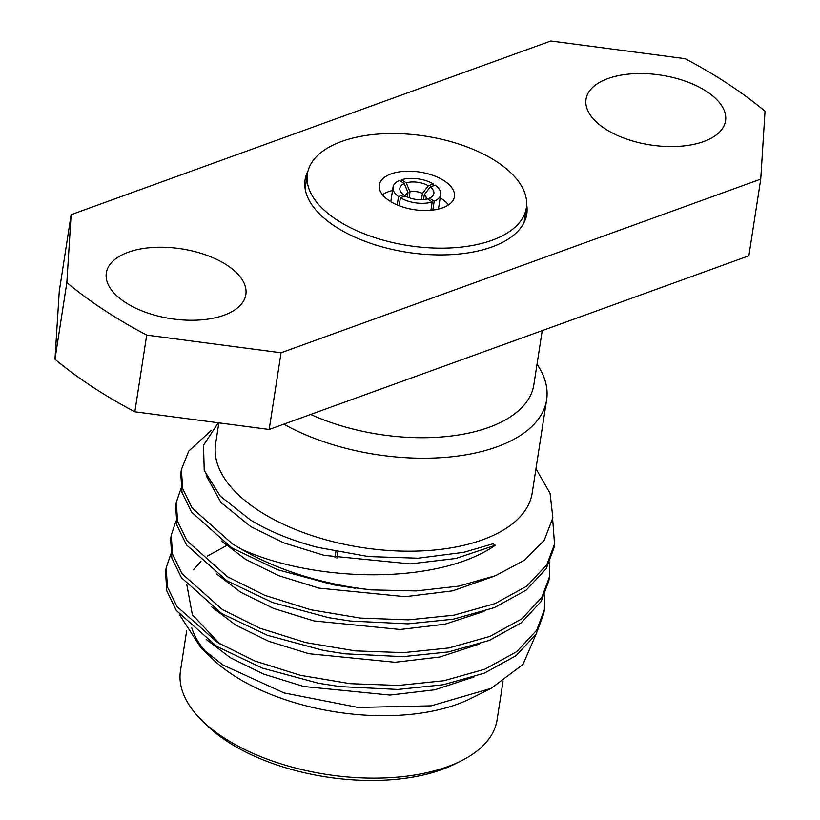 <?xml version="1.0" encoding="UTF-8"?>
<svg xmlns="http://www.w3.org/2000/svg" width="820" height="820" viewBox="0 0 820 820"><rect width="100%" height="100%" fill="white"/><g stroke="black" fill="none" stroke-linecap="round" stroke-linejoin="round"><path stroke-width="1.23" d="M448.55 204.897A38.017 19.003 8.8 0 0 440.186 197.866A38.017 19.003 8.8 0 1 448.55 204.897M392.524 190.486A38.017 19.003 8.8 0 0 388.332 191.736A38.017 19.003 8.8 0 0 382.438 194.658A38.017 19.003 8.8 0 1 388.332 191.736A38.017 19.003 8.8 0 1 392.524 190.486M308.074 170.744A112.166 56.078 8.8 0 0 305.091 179.734A112.166 56.078 8.8 0 0 367.852 242.361A112.166 56.078 8.8 0 0 492 246.933A112.166 56.078 8.8 0 0 526.778 214.051A112.166 56.078 8.8 0 0 526.655 204.58M525.23 219.862A112.166 56.078 8.8 0 0 524.933 216.982M542.235 330.614L533.841 384.805A145.273 72.631 -171.2 0 1 310.667 414.459M537.028 364.213A160.208 80.104 -171.2 0 1 546.622 399.873A160.208 80.104 -171.2 0 1 448.345 457.109A160.208 80.104 -171.2 0 1 283.833 424.165M460.973 760.98L454.803 764.055A153.309 76.649 -171.2 0 1 227.048 741.29A153.309 76.649 -171.2 0 1 207.398 725.751L202.448 720.954A160.208 80.104 8.8 0 0 222.978 737.19A160.208 80.104 8.8 0 0 460.973 760.98A160.208 80.104 8.8 0 0 497.104 719.775L502.998 681.656M535.911 634.516L523.016 664.374L491.262 688.298L470.639 698.558A160.208 80.104 -171.2 0 1 232.644 674.778A160.208 80.104 -171.2 0 1 212.103 658.542L200.849 647.646L179.703 615.031M546.622 399.873L532.231 492.83A160.208 80.104 -171.2 0 1 426.595 550.64A160.208 80.104 -171.2 0 1 258.115 510.245A160.208 80.104 -171.2 0 1 215.598 443.815L218.848 422.853M607.907 78.556A70.602 35.301 -171.2 0 1 686.053 81.436A70.602 35.301 -171.2 0 1 725.556 120.858A70.602 35.301 -171.2 0 1 703.662 141.552A70.602 35.301 -171.2 0 1 625.516 138.672A70.602 35.301 -171.2 0 1 586.023 99.251A70.602 35.301 -171.2 0 1 607.907 78.556M128.207 252.242A70.602 35.301 -171.2 0 1 206.353 255.122A70.602 35.301 -171.2 0 1 245.856 294.534A70.602 35.301 -171.2 0 1 223.962 315.239A70.602 35.301 -171.2 0 1 145.827 312.358A70.602 35.301 -171.2 0 1 106.323 272.937A70.602 35.301 -171.2 0 1 128.207 252.242M491.262 688.298L431.228 705.846L357.981 707.434L284.058 692.92L222.927 664.999L200.849 647.646M206.845 653.079A160.208 80.104 -171.2 0 1 191.736 627.792M218.294 422.782L203.514 445.239L204.221 470.526L220.416 496.264L250.592 520.075C269.37 531.462 291.674 540.544 317.494 547.329L368.416 556.554L418.118 558.205L463.894 552.301L493.107 543.762L495.341 545.259C437.654 585.275 315.485 582.6 241.808 549.369A190.076 95.038 -171.2 0 0 370.865 589.867L416.242 590.933L458.728 586.136L495.639 575.63L524.636 560.111L544.162 540.452L552.864 517.789L550.066 493.343L535.962 468.732M170.888 553.869L166.163 567.901L167.413 586.905L176.925 606.472L217.29 642.337L254.805 660.981L300.571 675.342L350.181 683.675L398.458 685.438L443.917 680.733L484.856 669.192L516.692 651.674L536.7 630.231L544.367 609.66L544.613 594.941M166.163 567.901L165.548 571.909L166.788 590.912L176.31 610.48L216.664 646.345L262.277 668.085L318.447 683.245L340.126 686.606L397.843 689.446L443.292 684.741L484.23 673.199L516.077 655.672L536.085 634.229L543.752 613.668L544.367 609.66M211.283 430.377L188.733 451.113L181.394 469.522L182.645 488.525L192.157 508.092L232.511 543.957L241.808 549.369M181.394 469.522L180.779 473.529L182.019 492.533L191.531 512.1L231.896 547.965L277.498 569.705L333.678 584.875L370.865 589.867M181.035 488.289L176.32 502.311L177.561 521.315L187.083 540.893L227.437 576.757L264.952 595.392L310.718 609.752L360.328 618.085L408.616 619.858L454.075 615.154L495.003 603.612L526.85 586.085L546.858 564.642L554.525 544.07L552.67 519.193M176.32 502.311L175.695 506.319L176.946 525.323L186.458 544.89L226.822 580.755L272.424 602.495L328.605 617.665L350.273 621.027L407.991 623.856L453.45 619.161L494.388 607.62L526.225 590.092L546.233 568.649L553.9 548.078L554.525 544.07M175.962 521.079L171.247 535.111L172.487 554.115L181.999 573.682L222.363 609.547L259.878 628.192L305.645 642.552L355.255 650.875L403.542 652.648L448.991 647.943L489.929 636.402L521.766 618.874L541.774 597.431L549.451 576.87L549.687 562.151M171.247 535.101L170.621 539.109L171.862 558.112L181.384 577.69L221.738 613.555L267.351 635.285L323.521 650.455L345.199 653.817L402.917 656.656L448.376 651.951L489.304 640.41L521.151 622.882L541.159 601.439L548.826 580.867L549.451 576.87M421.439 199.752L422.413 193.458A10.322 5.156 8.8 0 0 410.02 191.829L409.108 197.692M425.816 199.28A10.322 5.156 8.8 0 0 426.154 198.337A10.322 5.156 8.8 0 0 424.288 194.699L423.52 199.619M399.176 205.738L400.406 197.763A24.108 12.054 8.8 0 0 432.202 201.956L430.91 210.268M398.53 196.534L403.532 194.729A17.22 8.61 -171.2 0 1 402.22 193.612A17.22 8.61 -171.2 0 1 404.239 183.557L399.545 180.472A24.108 12.054 8.8 0 0 393.046 187.165A24.108 12.054 8.8 0 0 398.53 196.534L397.228 204.949M433.021 185.955L433.339 183.936A24.108 12.054 8.8 0 0 401.544 179.754L401.257 181.599M434.19 201.228A24.108 12.054 8.8 0 0 440.699 194.545A24.108 12.054 8.8 0 0 435.205 185.166L430.213 186.98A17.22 8.61 -171.2 0 1 429.998 197.917A17.22 8.61 -171.2 0 1 429.506 198.143L434.19 201.228L432.827 210.063M407.345 196.954L408.022 192.556A10.322 5.156 8.8 0 0 405.756 195.18A10.322 5.156 8.8 0 0 405.797 196.185M433.339 183.936L428.337 185.75A17.22 8.61 -171.2 0 0 406.228 182.839L401.544 179.754M400.406 197.763L405.398 195.959A17.22 8.61 -171.2 0 0 427.507 198.87L432.202 201.956M403.532 194.729L404.936 196.134M408.022 192.556L404.239 183.557M422.413 193.458L428.337 185.75M406.228 182.839L410.02 191.829M430.213 186.98L424.288 194.699M427.753 199.024L429.506 198.143M685.161 58.681L550.825 41L71.125 214.686L66.84 282.562A431.73 215.865 -171.2 0 0 146.708 335.103L281.055 352.784L760.745 179.108L765.029 111.223A431.73 215.865 -171.2 0 0 685.161 58.681M760.745 179.108L748.875 255.789L269.175 429.475L281.055 352.784M71.125 214.686L59.255 291.366L54.971 359.252A431.73 215.865 -171.2 0 0 134.839 411.794L269.175 429.475M134.839 411.794L146.708 335.103M54.971 359.252L66.84 282.562M186.704 630.498L180.472 670.76A160.208 80.104 8.8 0 0 202.448 720.954M337.819 551.942L336.877 558.051M305.973 183.085A112.166 56.078 8.8 0 0 304.804 185.74M442.656 207.808A38.017 19.003 8.8 0 0 454.434 196.667A38.017 19.003 8.8 0 0 433.165 175.439A38.017 19.003 8.8 0 0 391.089 173.891A38.017 19.003 8.8 0 0 379.301 185.033A38.017 19.003 8.8 0 0 400.57 206.261A38.017 19.003 8.8 0 0 442.656 207.808M341.735 141.429A110.782 55.391 8.8 0 0 307.387 173.901A110.782 55.391 8.8 0 0 369.379 235.76A110.782 55.391 8.8 0 0 492 240.28A110.782 55.391 8.8 0 0 526.348 207.798A110.782 55.391 8.8 0 0 464.366 145.95A110.782 55.391 8.8 0 0 341.735 141.429M206.158 639.374L230.522 657.814L263.538 674.06L303.82 686.514L389.961 695.063L434.825 689.794L473.95 676.951M211.232 606.585L235.596 625.024L268.611 641.26L308.894 653.724L395.035 662.273L439.899 657.005L479.034 644.161M216.316 573.795L240.67 592.235L273.695 608.471L313.968 620.924L400.119 629.483L444.973 624.215L484.107 611.371M221.39 541.005L245.754 559.435L278.769 575.681L319.041 588.135L405.193 596.683L452.65 590.851L493.261 576.552M206.271 475.774L220.969 502.506L250.828 526.645L283.843 542.891L324.125 555.345L410.266 563.893L455.807 558.481L495.341 545.259M226.504 545.628L207.409 556.083M200.941 561.331L193.469 569.787M186.806 584.691L192.351 614.723L219.945 643.956M318.437 683.245L340.126 686.606M323.521 650.455L345.199 653.817M328.594 617.665L350.273 621.027M333.668 584.875L355.357 588.227M393.046 187.165L390.791 201.689M440.699 194.545L438.454 209.059M318.508 547.586L313.988 546.386M335.903 551.563L334.96 557.682M305.112 188.61L307.387 173.901M524.072 222.507L526.348 207.798"/></g></svg>
